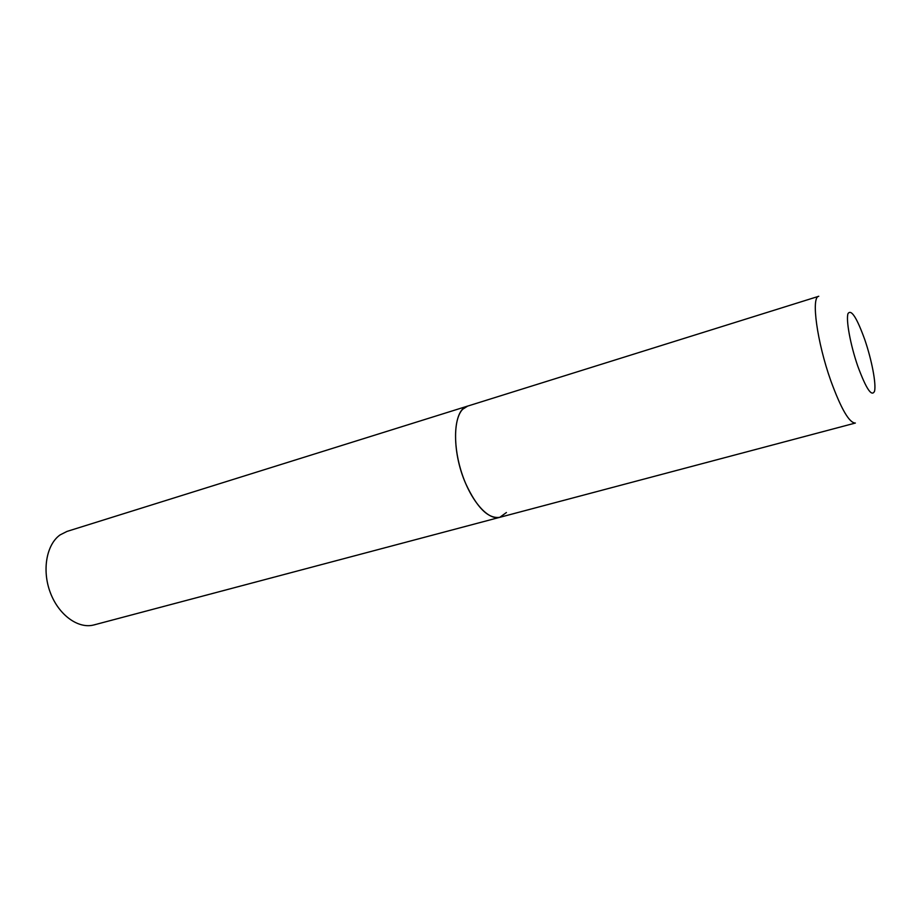 <?xml version="1.0" encoding="UTF-8"?>
<svg xmlns="http://www.w3.org/2000/svg" width="921" height="921" viewBox="0 0 921 921"><rect width="100%" height="100%" fill="white"/><g stroke="black" fill="none" stroke-linecap="round" stroke-linejoin="round"><path stroke-width="1.38" d="M465.807 483.813C476.963 507.793 488.291 518.96 499.769 517.326C488.51 520.584 471.679 502.095 462.4 474.983C453.017 447.928 453.431 418.514 462.745 409.223L467.649 406.103C452.672 409.269 451.117 450.818 465.807 483.813M60.061 534.928L67.003 531.417L818.769 296.274C810.917 296.93 817.031 342.14 830.846 380.857C841.149 409.005 849.323 423.061 855.379 423.038L94.011 624.91C78.481 629.227 58.84 615.251 50.39 592.802C41.802 570.433 46.407 544.564 60.061 534.928M506.423 512.525L499.769 517.326M857.727 366.028C866.189 388.95 871.807 397.308 874.57 391.126C876.297 383.735 871.761 360.065 864.877 339.93C856.887 317.757 851.269 308.972 848.022 313.566C845.823 319.783 850.359 344.719 857.727 366.028"/></g></svg>
